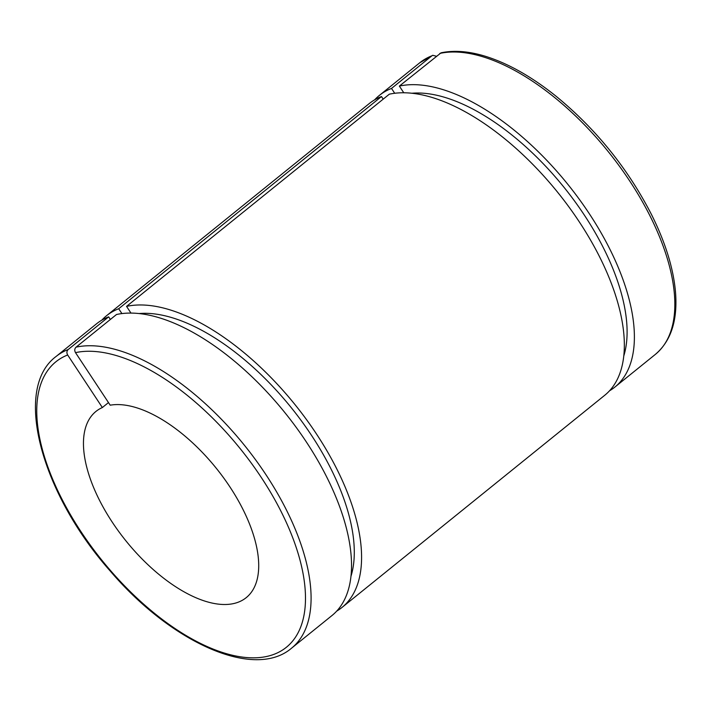 <?xml version="1.0" encoding="UTF-8"?>
<svg xmlns="http://www.w3.org/2000/svg" width="711" height="711" viewBox="0 0 711 711"><rect width="100%" height="100%" fill="white"/><g stroke="black" fill="none" stroke-linecap="round" stroke-linejoin="round"><path stroke-width="1.07" d="M121.91 313.587L118.701 308.734L381.469 96.536L383.185 99.14M108.481 402.586L102.357 407.536L67.661 354.985C66.514 352.86 66.692 351.038 68.212 349.51L108.659 316.848L110.374 319.452M394.712 93.283L391.512 88.431L431.959 55.769L432.759 55.298L436.332 56.231M68.212 349.51A187.446 90.795 -128.9 0 0 56.036 356.513C12.62 388.837 41.238 493.247 110.214 571.022C171.458 642.833 254.307 680.143 291.563 648.174L332.01 615.513A187.446 90.795 51.1 0 0 298.398 430.404A187.446 90.795 51.1 0 0 116.506 314.502L76.059 347.164C74.539 348.692 74.362 350.514 75.508 352.638L110.205 405.19A119.644 57.955 51.1 0 1 225.627 480.636A119.644 57.955 51.1 0 1 246.255 597.622A119.644 57.955 51.1 0 1 125.998 540.947A119.644 57.955 51.1 0 1 95.914 411.456A119.644 57.955 51.1 0 1 102.357 407.536M126.549 306.388A187.446 90.795 51.1 0 1 308.441 422.29A187.446 90.795 51.1 0 1 342.053 607.407L604.821 395.209A187.446 90.795 51.1 0 0 571.2 210.092A187.446 90.795 51.1 0 0 389.317 94.19L126.549 306.388L130.975 313.098M439.807 53.423A187.446 90.795 51.1 0 1 621.69 169.316A187.446 90.795 51.1 0 1 655.311 354.434C671.157 340.96 677.867 319.968 675.45 291.457C673.264 267.807 665.256 242.122 651.418 214.402C627.697 168.276 595.782 128.78 555.673 95.914C531.437 76.539 507.974 63.323 485.284 56.249C468.842 51.219 454.107 50.072 441.06 52.818L399.36 86.084L403.786 92.786M399.36 86.084A187.446 90.795 51.1 0 1 581.243 201.977A187.446 90.795 51.1 0 1 614.864 387.095A187.446 90.795 51.1 0 1 609.549 390.783M374.608 99.86A187.446 90.795 51.1 0 1 379.327 95.434A187.446 90.795 51.1 0 1 391.512 88.431M411.767 93.257A177.474 85.96 51.1 0 1 563.974 187.26A177.474 85.96 51.1 0 1 623.823 355.838M101.797 320.163A187.446 90.795 51.1 0 1 106.526 315.737L369.285 103.539A187.446 90.795 51.1 0 1 381.469 96.536M342.053 607.407A187.446 90.795 51.1 0 1 336.738 611.087M106.526 315.737A187.446 90.795 51.1 0 1 118.701 308.734M56.036 356.513L96.483 323.852A187.446 90.795 51.1 0 1 108.659 316.848M138.965 313.56A177.474 85.96 51.1 0 1 291.172 407.563A177.474 85.96 51.1 0 1 351.012 576.15M75.508 352.638A183.456 88.857 51.1 0 1 299.624 558.704A183.456 88.857 51.1 0 1 144.626 605.008A183.456 88.857 51.1 0 1 67.661 354.985M432.741 55.307L419.774 62.772A187.446 90.795 51.1 0 1 431.959 55.769M291.563 648.174A187.446 90.795 -128.9 0 0 257.951 463.065A187.446 90.795 -128.9 0 0 76.059 347.164M614.864 387.095L655.311 354.434M379.327 95.434L419.774 62.772"/></g></svg>

